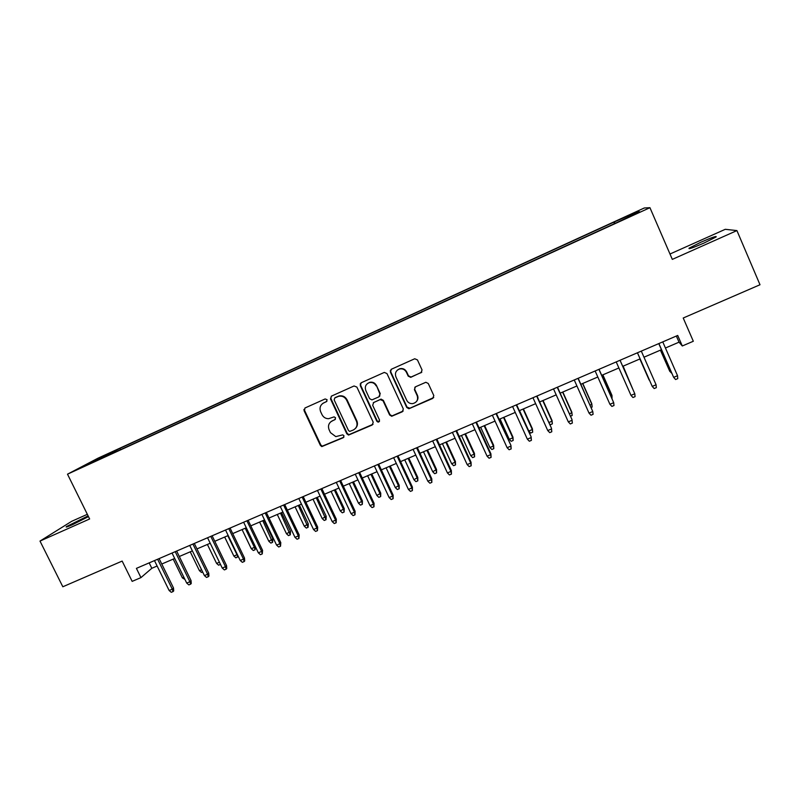 <?xml version="1.0" encoding="UTF-8"?>
<svg xmlns="http://www.w3.org/2000/svg" width="800" height="800" viewBox="0 0 800 800"><rect width="100%" height="100%" fill="white"/><g stroke="black" fill="none" stroke-linecap="round" stroke-linejoin="round"><path stroke-width="1.2" d="M327.11 399.71L325.15 398.95L305.05 407.96L304.08 410.74L320.4 445.42L321.8 446.6L343.29 437.69L343.99 435.75L342.78 434.87L335.8 436.61L330.45 432.63L329.1 429.73C327.7 425.83 328.76 422.87 332.26 420.86L334.87 419.7L335.56 417.76L334.11 416.87L328.55 418.71C325.6 418.66 323.42 417.31 322.02 414.66L320.66 411.75C319.26 407.83 320.31 404.86 323.81 402.84L326.42 401.67L327.11 399.71M700.91 242.2L689.13 248.15C687.96 249.54 692.99 247.8 704.22 242.95L716.07 236.97C717.13 235.62 712.08 237.36 700.91 242.2M88.12 515.89L66.48 526.56C65.24 527.6 67.31 526.94 72.71 524.58L88.48 516.61M628.11 215.54L634.86 212.7L628.11 215.54M420.99 372.81L422.05 369.95L417.45 359.93L414.74 358.76L391.43 369.21L390.39 372.06L406.74 407.48L408.9 408.75L432.75 398.42L433.81 395.58L428.28 383.52L425.84 382.28L415.47 386.82L414.41 389.66L417.16 395.62C418.37 399.86 416.86 402.53 412.63 403.64C409.94 403.77 407.96 402.63 406.69 400.24L395.92 376.9C394.72 373.25 395.85 370.63 399.3 369.05C402.43 368.34 404.79 369.39 406.39 372.23L408.19 376.13L410.72 377.35L421.83 372.14M87.34 514.32L71.69 521.31L40 541.08L62.83 586.77L122.15 561.08L132.16 581.37L140.95 577.61L136.41 568.37L677.71 335.45L682.3 345.98L693.32 341.26L683.22 318.01L760 284.75L736.92 230.59L725.27 229.31L669.99 254.01M40 541.08L89.64 518.97L67.5 474.18L649.94 207.69L672.31 259.38L736.92 230.59M356.88 387.08L354.04 385.98L331.47 396.11L330.48 398.91L346.81 433.81L348.55 435.07L372.2 425L373.22 422.21L356.88 387.08M361.26 382.74L384.32 372.41L386.98 373.59L403.33 408.98L402.29 411.79L391.7 416.27L389.63 414.99L383.01 400.72L380.17 399.62L373.7 402.49L372.67 405.3L379.56 420.12L378.25 422.2L376.86 421.31L360.25 385.57L361.26 382.74M102.62 456.53L114.16 451.06L102.62 456.53M67.5 474.18L97.97 458.2L644.31 207.98L649.94 207.69M614.49 223.65L613.83 222.16L119.95 448.34L114.66 451.13L114.73 452.34M613.83 222.16L637.46 211.75L639.52 211.75L616.48 222.74L97.05 460.43L102.75 457.42L83.75 466.12L114.66 451.13M665.43 348.01L679.03 342.17L682.3 345.98M140.95 577.61L151.82 568.29L157.13 566.01M161.77 564.02L174.69 558.48M179.3 556.5L192.39 550.89M196.97 548.92L210.22 543.24M214.78 541.29L228.19 535.53M232.72 533.59L246.3 527.77M250.8 525.84L264.54 519.94M269.02 518.02L282.93 512.06M287.37 510.15L301.46 504.11M305.88 502.22L320.14 496.1M324.52 494.22L338.96 488.03M343.31 486.16L357.93 479.89M362.25 478.04L377.05 471.69M381.34 469.85L396.33 463.42M400.58 461.6L415.75 455.09M419.97 453.28L435.33 446.69M439.52 444.9L455.07 438.23M459.23 436.45L474.97 429.69M479.09 427.93L495.03 421.09M499.11 419.34L515.25 412.42M519.3 410.68L535.64 403.67M539.65 401.95L556.2 394.86M560.17 393.15L576.92 385.97M580.85 384.28L597.82 377.01M601.71 375.34L618.89 367.97M622.74 366.32L640.11 358.87M643.98 357.21L661.46 349.71M149.17 562.88L151.82 568.29M676.36 336.03L679.03 342.17M120.59 449.66L119.95 448.34M614.98 223.43L614.44 222.29M96.76 460.16L96.1 459.63M637.46 211.75L637.06 212.87M326.92 401.29L322.71 403.47M330.83 421.74L335.43 419.26M304.93 408.02L304.56 410.38L320.85 444.99L322.24 446.17L343.91 437.16M331.28 396.21L330.91 398.57L347.21 433.41L348.95 434.66L373.05 424.3M334.84 397.9L334.14 399.86L348.48 430.51L349.74 431.4L353.21 430.06C356.74 428.06 357.82 425.1 356.43 421.17L346.63 400.16C344.86 396.98 342.23 395.69 338.72 396.27L334.77 397.93M355.42 428.47C357.53 426.26 357.99 423.7 356.82 420.78L356.43 421.17M335.27 397.55L339.14 395.93C342.64 395.35 345.27 396.64 347.04 399.81L356.82 420.78M373.28 402.73L381.05 399.11L383.36 400.37L389.96 414.62L392.03 415.9L403.2 411.02M360.99 382.89L360.63 385.25L377.21 420.92L378.6 421.82L379.49 421.52M376.13 385.86C374.58 383.1 372.29 382.04 369.24 382.66C365.73 384.17 364.58 386.78 365.79 390.48L369.59 398.65L371.91 399.9L378.9 396.87L379.93 394.05L376.48 385.54C374.94 382.79 372.65 381.72 369.61 382.34L367.37 383.62M379.67 396.28L379.93 394.05M376.48 385.54L380.27 393.72M397.34 370.15L399.62 368.76C402.74 368.04 405.1 369.1 406.69 371.93L408.49 375.83L411.01 377.05L421.27 372.51M416.61 401.37C418.07 399.53 418.35 397.49 417.44 395.28L417.16 395.62M414.88 387.2L414.7 389.33L417.44 395.28M391.06 369.42L390.72 371.76L407.04 407.11L409.89 408.22L433.73 397.54M184.94 579.46L182.4 577.91L173.21 559.11M182.4 577.91L183.88 577.28M157.63 559.24L172.29 589.17L173.52 588.01L173.7 590.92L173.03 591.58L172.29 589.17L169.14 590.51L154.47 560.6M173.52 588.01L159.11 558.6M173.03 591.58L171.27 592.31L169.14 590.51M202.64 571.96L201.48 572.45L199.43 570.68L190.24 551.81M199.43 570.68L201.58 569.77M220.45 564.36L218.63 565.19L216.59 563.41L207.39 544.45M216.59 563.41L219.41 562.21M220.14 563.7L220.35 564.46M238.17 556.21L235.91 557.88L233.87 556.08L236.99 554.76L227.79 535.7M237.64 557.14L237.31 554.43M233.87 556.08L224.67 537.04M255.4 546.71L255.06 549.77L253.31 550.51L251.28 548.7L254.43 547.37L245.22 528.23M255.06 549.77L254.43 547.37L255.28 546.45M251.28 548.7L242.08 529.58M175.21 551.67L189.89 581.74L191.06 580.59L191.25 583.52L190.6 584.16L189.89 581.74L186.71 583.08L172.04 553.04M191.06 580.59L176.65 551.06M190.6 584.16L188.84 584.9L186.71 583.08M192.93 544.05L207.62 574.25L208.74 573.12L208.94 576.06L208.31 576.69L207.62 574.25L204.41 575.6L189.73 545.43M208.74 573.12L194.31 543.45M208.31 576.69L206.54 577.44L204.41 575.6M210.78 536.37L225.48 566.7L226.55 565.59L226.75 568.54L226.16 569.16L225.48 566.7L222.25 568.07L207.56 537.75M226.55 565.59L212.12 535.79M226.16 569.16L224.37 569.91L222.25 568.07M228.78 528.62L243.48 559.1L244.49 558.01L244.71 560.96L244.14 561.57L243.48 559.1L240.23 560.47L225.53 530.02M244.49 558.01L230.06 528.07M244.14 561.57L242.34 562.33L240.23 560.47M272.89 538.92L272.61 542.33L270.85 543.08L268.82 541.26L272.89 538.92L263.93 520.21M272.61 542.33L262.78 520.7M268.82 541.26L259.61 522.06M246.91 520.82L261.62 551.44L262.58 550.37L262.26 553.92L261.62 551.44L258.34 552.82L243.63 522.23M262.58 550.37L248.13 520.29M262.26 553.92L260.45 554.69L258.34 552.82M290.53 531.44L290.28 534.85L288.51 535.6L286.49 533.77L290.53 531.44L281.57 512.64M290.28 534.85L280.47 513.11M286.49 533.77L277.28 514.48M265.18 512.96L279.89 543.71L280.8 542.66L280.53 546.22L279.89 543.71L276.59 545.11L261.88 514.38M280.8 542.66L266.35 512.46M280.53 546.22L278.69 546.99L276.59 545.11M308.31 523.9L308.09 527.31L306.31 528.06L304.29 526.22L308.31 523.9L299.34 505.02M308.09 527.31L298.29 505.47M304.29 526.22L295.08 506.85M283.59 505.04L298.31 535.93L299.17 534.9L298.93 538.46L298.31 535.93L294.99 537.34L280.27 506.47M299.17 534.9L284.71 504.56M298.93 538.46L297.08 539.23L294.99 537.34M326.21 516.3L326.04 519.71L324.24 520.47L322.23 518.62L326.21 516.3L317.24 497.34M326.04 519.71L316.25 497.77M322.23 518.62L313.01 499.16M302.15 497.05L316.87 528.09L317.67 527.08L317.47 530.63L316.87 528.09L313.52 529.5L298.8 498.49M317.67 527.08L303.21 496.6M317.47 530.63L315.61 531.42L313.52 529.5M344.26 508.65L344.12 512.05L342.3 512.82L340.3 510.96L344.26 508.65L335.28 489.61M344.12 512.05L343.57 509.57L334.34 490.01M340.3 510.96L331.08 491.41M320.85 489.01L335.58 520.18L336.32 519.2L336.16 522.75L335.58 520.18L332.2 521.61L317.47 490.46M336.32 519.2L321.85 488.57M336.16 522.75L334.29 523.54L332.2 521.61M362.43 500.94L362.33 504.34L360.5 505.12L358.51 503.24L362.43 500.94L353.46 481.81M362.33 504.34L361.8 501.84L352.57 482.19M358.51 503.24L349.28 483.6M303.89 409.52L304.26 410.6M339.7 480.9L354.44 512.22L355.12 511.25L355 514.8L354.44 512.22L351.03 513.66L336.29 482.36M355.12 511.25L340.64 480.49M355 514.8L353.11 515.6L351.03 513.66M380.75 493.17L380.68 496.57L378.84 497.35L376.85 495.46L380.75 493.17L371.77 473.96M380.68 496.57L380.17 494.05L370.94 474.31M376.85 495.46L367.62 475.73M358.69 472.72L373.44 504.19L374.06 503.25L373.98 506.79L373.44 504.19L370.01 505.64L355.26 474.2M374.06 503.25L359.58 472.34M373.98 506.79L372.07 507.59L370.01 505.64M399.21 485.34L399.18 488.74L397.32 489.53L395.34 487.62L399.21 485.34L390.22 466.04M399.18 488.74L398.68 486.2L389.45 466.37M395.34 487.62L386.11 467.81M377.84 464.48L392.59 496.1L393.16 495.18L393.11 498.72L392.59 496.1L389.13 497.56L374.38 465.97M393.16 495.18L378.67 464.12M393.11 498.72L391.19 499.53L389.13 497.56M417.8 477.46L417.81 480.85L415.94 481.64L413.96 479.72L417.8 477.46L408.81 458.07M417.81 480.85L417.33 478.29L408.1 458.38M413.96 479.72L404.73 459.82M360.18 383.9L360.44 384.61M397.14 456.18L411.89 487.94L412.4 487.05L412.4 490.58L411.89 487.94L408.41 489.42L393.65 457.68M412.4 487.05L397.91 455.85M412.4 490.58L410.46 491.4L408.41 489.42M390.21 370.8L390.66 371.61M436.54 469.51L436.59 472.9L434.7 473.7L432.73 471.76L436.54 469.51L427.55 450.03M436.59 472.9L436.13 470.32L426.89 450.31M432.73 471.76L423.5 451.77M416.59 447.81L431.35 479.72L431.8 478.85L431.84 482.38L431.35 479.72L427.84 481.21L413.08 449.32M431.8 478.85L417.3 447.5M431.84 482.38L429.89 483.2L427.84 481.21M455.42 461.5L455.51 464.89L453.61 465.69L451.65 463.74L455.07 462.29L455.42 461.5L446.43 441.93M455.51 464.89L455.07 462.29L445.83 442.19M451.65 463.74L442.41 443.66M436.2 439.37L450.96 471.43L451.35 470.58L451.43 474.11L450.96 471.43L447.42 472.93L432.66 440.89M451.35 470.58L436.85 439.09M451.43 474.11L449.46 474.94L447.42 472.93M474.45 453.43L474.58 456.81L472.67 457.62L470.71 455.66L474.15 454.2L474.45 453.43L465.46 433.77M474.58 456.81L474.15 454.2L464.91 434.01M470.71 455.66L461.47 435.49M455.97 430.86L470.74 463.08L471.05 462.26L471.18 465.78L470.74 463.08L467.16 464.59L452.4 432.4M471.05 462.26L456.55 430.61M471.18 465.78L469.2 466.61L467.16 464.59M493.63 445.3L493.8 448.67L491.87 449.49L489.92 447.52L493.39 446.04L493.63 445.3L484.63 425.55M493.8 448.67L493.39 446.04L484.15 425.76M489.92 447.52L480.67 427.25M475.9 422.29L490.67 454.66L490.92 453.86L491.09 457.38L490.67 454.66L487.07 456.18L472.3 423.84M490.92 453.86L476.42 422.06M491.09 457.38L489.09 458.22L487.07 456.18M512.95 437.1L513.16 440.47L511.22 441.3L509.27 439.31L512.77 437.82L512.95 437.1L503.95 417.26M513.16 440.47L512.77 437.82L503.53 417.44M509.27 439.31L500.03 418.95M495.99 413.64L510.94 445.4L511.16 448.91L510.76 446.17L507.13 447.71L492.36 415.2M510.94 445.4L496.44 413.45M511.16 448.91L509.14 449.76L507.13 447.71M532.42 428.84L532.68 432.21L530.72 433.04L528.78 431.04L532.31 429.54L532.42 428.84L523.43 408.91M532.68 432.21L532.31 429.54L523.07 409.07M528.78 431.04L519.54 410.58M516.24 404.93L531.13 436.86L531.39 440.37L531.01 437.62L527.35 439.16L512.58 406.5M531.13 436.86L516.62 404.76M531.39 440.37L529.36 441.23L527.35 439.16M548.9 422.51L552 421.19L552.05 420.52L543.05 400.49M552.05 420.52L552.35 423.88L552 421.19L542.76 400.62M552.35 423.88L550.38 424.72L549.45 423.75M536.66 396.14L551.48 428.26L551.79 431.77L551.43 428.99L547.74 430.55L532.97 397.73M551.48 428.26L536.97 396.01M551.79 431.77L549.74 432.63L547.74 430.55M569.41 413.81L571.85 412.78L571.83 412.13L562.83 392.01M571.83 412.13L572.17 415.48L571.85 412.78L562.6 392.11M572.17 415.48L570.48 416.2M557.24 387.29L572 419.59L572.35 423.09L572.02 420.29L568.3 421.86L553.52 388.89M572 419.59L557.49 387.18M572.35 423.09L570.29 423.96L568.3 421.86M590.1 405.04L591.85 404.29L591.77 403.67L582.77 383.46M591.17 407.44L592.16 407.02L591.85 404.29L582.61 383.53M589.02 413.1L591.01 415.22L593.09 414.34L592.77 411.52L589.02 413.1L574.25 379.97M578 378.35L592.77 411.52L578.18 378.28M610.95 396.2L612.01 395.75L611.87 395.15L602.87 374.84M612.02 398.61L612.01 395.75L602.77 374.88M609.92 404.28L611.89 406.41L613.99 405.52L613.7 402.68L609.92 404.28L595.14 370.98M598.92 369.35L613.7 402.68L599.03 369.3M631.98 387.28L623.13 366.15M632.45 388.35L623.09 366.17M630.99 395.37L632.95 397.52L635.07 396.63L634.8 393.76L630.99 395.37L616.21 361.91M620.02 360.27L634.8 393.76L620.06 360.25M639.86 358.98L649.13 380.01L639.88 358.97M649.66 380.6L649.36 379.91M660.41 350.16L669.75 371.27L660.5 350.12M671.77 373.31L669.75 371.27L670.7 370.86M637.43 352.78L652.23 386.4L637.46 352.77M656.08 384.77L656.32 387.66L654.19 388.56L652.23 386.4L656.08 384.77L641.3 351.11M658.78 343.59L673.65 377.35L658.88 343.55M677.53 375.71L677.75 378.62L675.6 379.53L673.65 377.35L677.53 375.71L662.76 341.88M689.37 248.7L689.13 248.15"/></g></svg>
